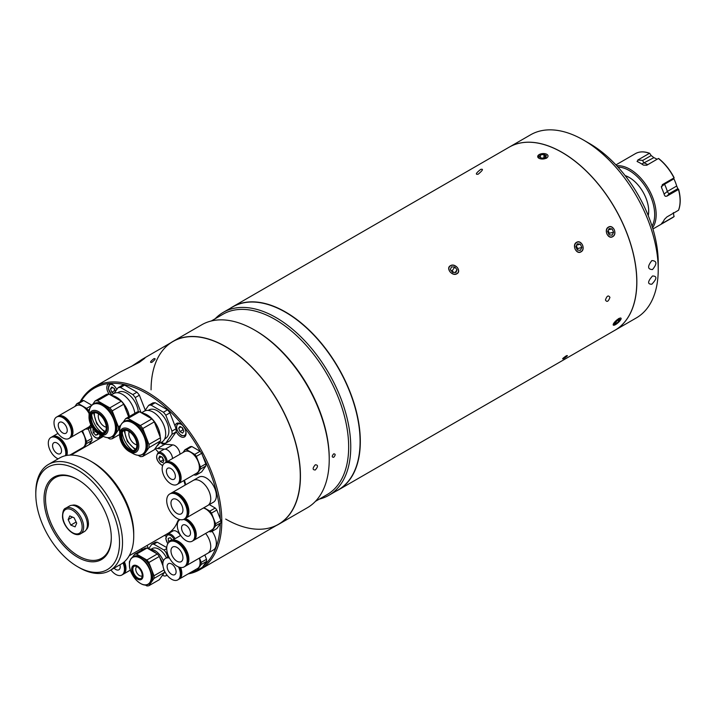 <?xml version="1.0" encoding="UTF-8"?>
<svg xmlns="http://www.w3.org/2000/svg" width="716" height="716" viewBox="0 0 716 716"><rect width="100%" height="100%" fill="white"/><g stroke="black" fill="none" stroke-linecap="round" stroke-linejoin="round"><path stroke-width="1.07" d="M652.571 227.813A36.999 21.364 -120 0 0 656.169 214.594A36.999 21.364 -120 0 0 643.013 180.781A36.999 21.364 -120 0 0 616.762 165.79M662.282 222.73L662.354 223.374L674.007 216.644L673.344 212.616M662.354 223.374L661.53 223.544L662.354 223.374M678.616 209.949A36.793 21.238 -120 0 0 680.2 200.552A36.793 21.238 -120 0 0 678.625 189.355L677.828 188.666L669.469 193.499L666.838 196.193L678.491 189.471A36.999 21.364 -120 0 1 680.093 200.784A36.999 21.364 -120 0 1 678.491 210.262L666.838 216.993L664.448 219.382A36.999 21.364 60 0 1 661.53 223.544M652.034 226.104A35.943 20.755 -120 0 0 654.675 214.594A35.943 20.755 -120 0 0 617.98 167.105M648.248 215.659A27.485 15.868 -120 0 0 648.696 211.148A27.485 15.868 -120 0 0 629.257 177.479A27.485 15.868 -120 0 0 625.131 175.608M629.633 177.702A26.429 15.26 -120 0 0 625.363 175.903M648.114 215.301A26.429 15.26 -120 0 0 648.696 210.71M664.099 194.108L667.339 191.432A2.112 1.217 -120 0 0 669.469 193.499M666.838 196.193L665.28 196.282L664.448 195.208A36.999 21.364 60 0 0 661.53 187.673L662.354 184.639L674.007 177.908A36.999 21.364 -120 0 0 658.407 158.505L646.763 165.235L643.398 165.11A36.999 21.364 60 0 0 637.553 161.735L637.034 161.306M676.701 186.026A30.663 17.703 -120 0 0 673.908 178.821L664.546 184.227A30.663 17.703 60 0 1 667.339 191.432L676.701 186.026L677.828 188.666M673.595 178.141L673.908 178.821M664.296 183.511A2.112 1.217 60 0 0 664.546 184.227L661.298 186.697M674.132 177.774L674.132 177.774A36.793 21.238 -120 0 0 658.666 158.531M637.553 161.735L637.786 160.053L642.843 160.366L651.202 155.542L653.887 157.645L641.769 164.027M657.073 159.283A30.663 17.703 -120 0 0 653.887 157.645M637.786 160.053L649.439 153.331A36.999 21.364 -120 0 0 635.423 153.636L615.93 164.895M651.202 155.542L649.698 153.349M674.042 216.617L672.422 217.727A36.999 21.364 -120 0 0 674.007 216.644L674.132 216.33M605.45 299.986C606.908 302.447 608.403 301.579 609.934 297.4C608.403 294.903 606.908 295.762 605.45 299.986C606.908 302.447 608.403 301.588 609.934 297.4C608.403 294.903 606.908 295.762 605.45 299.986M563.707 358.573C567.484 356.031 568.343 355.109 566.275 355.816C562.561 358.447 561.702 359.369 563.707 358.573C567.484 356.031 568.343 355.109 566.275 355.816C562.561 358.447 561.702 359.369 563.707 358.573M480.705 169.397C483.658 168.699 482.817 170.301 478.181 174.194C475.102 174.758 475.943 173.165 480.705 169.397M338.256 489.887A105.619 60.976 -120 0 0 360.175 441.512A105.619 60.976 -120 0 0 314.047 335.195A105.619 60.976 -120 0 0 232.646 306.949M230.391 308.247A105.726 61.039 60 0 1 232.7 306.797A105.726 61.039 60 0 1 314.172 335.115A105.726 61.039 60 0 1 360.318 441.512A105.726 61.039 60 0 1 338.426 489.914A105.726 61.039 60 0 1 336.01 491.185M450.409 265.726C445.442 268.187 452.306 276.743 456.88 273.78C461.954 271.185 455.099 262.62 450.409 265.726M576.532 242.348C571.654 244.818 576.371 254.914 580.971 251.862C586.01 249.356 581.311 239.251 576.532 242.348M608.403 227.124C603.534 229.594 608.081 239.735 612.69 236.674C617.72 234.177 613.191 224.027 608.403 227.124M539.148 154.62C536.803 158.469 539.282 159.65 546.594 158.173M546.63 158.155L542.683 153.573M562.06 152.445A105.619 60.976 60 0 1 562.096 152.463A105.619 60.976 60 0 1 636.775 281.818L636.775 281.907A105.726 61.039 -120 0 0 562.015 152.419A105.726 61.039 -120 0 0 509.157 147.183L232.7 306.797M338.426 489.914L614.874 330.3A105.726 61.039 -120 0 0 636.775 281.907M618.633 318.539L613.791 325.252M619.474 321.341L618.669 318.522M576.649 242.438A5.173 4.18 74.5 0 0 575.172 249.195A5.173 4.18 74.5 0 0 580.998 251.737A5.173 4.18 74.5 0 0 582.484 244.97A5.173 4.18 74.5 0 0 576.649 242.438M576.299 245.758L577.633 248.604L577.141 249.58M575.816 246.734L577.284 243.789L580.3 244.138L581.84 247.432L580.372 250.376L577.356 250.027L575.816 246.734M576.595 245.167L580.3 244.138M577.633 248.604L581.84 247.432M456.862 273.628A5.173 4.081 35.1 0 0 457.354 267.578A5.173 4.081 35.1 0 0 450.525 265.752A5.173 4.081 35.1 0 0 450.042 271.803A5.173 4.081 35.1 0 0 456.862 273.628M454.812 266.996L451.447 266.898L450.328 269.592L452.575 272.375L455.94 272.474L457.059 269.789L454.812 266.996L452.199 270.72L451.214 270.693M455.179 272.456L457.059 269.789M453.55 272.411L452.199 270.72M615.59 324.572A5.173 1.441 138.1 0 0 620.951 319.202A5.173 1.441 138.1 0 0 618.678 318.701A5.173 1.441 138.1 0 0 613.854 323.131A5.173 1.441 138.1 0 0 614.292 325.162A5.173 1.441 138.1 0 0 615.59 324.572M617.639 320.052L618.83 321.386L616.046 323.713L615.062 322.621M618.83 321.386L619.931 319.3L618.23 319.56L615.438 321.896L614.346 323.972L616.046 323.713M612.717 236.549A5.173 4.162 77 0 0 614.274 229.773A5.173 4.162 77 0 0 608.519 227.214A5.173 4.162 77 0 0 606.962 233.989A5.173 4.162 77 0 0 612.717 236.549M608.833 234.186L609.316 233.228L613.603 232.244L612.108 235.188L609.119 234.83L607.633 231.519L609.137 228.574L612.117 228.932L608.528 229.764M613.603 232.244L612.117 228.932M609.316 233.228L608.126 230.57M546.514 158.021A5.173 2.712 -4.2 0 0 546.523 154.173A5.173 2.712 -4.2 0 0 539.229 154.549A5.173 2.712 -4.2 0 0 539.211 158.397A5.173 2.712 -4.2 0 0 546.514 158.021M544.071 157.78L543.82 154.37L546.398 155.605L545.449 157.511L541.914 158.191L539.336 156.965L540.285 155.059L540.464 157.502M543.82 154.37L540.285 155.059M315.282 469.982C318.217 466.608 318.217 464.881 315.282 464.8C312.427 468.219 312.427 469.947 315.282 469.982C318.217 466.608 318.217 464.881 315.282 464.8C312.427 468.219 312.427 469.947 315.282 469.982M333.692 457.3C331.776 457.273 331.776 456.128 333.692 453.846C335.634 453.89 335.643 455.045 333.692 457.3C331.776 457.273 331.776 456.128 333.692 453.846C335.634 453.899 335.643 455.045 333.692 457.3M319.327 499.106A105.619 60.976 -120 0 0 328.877 495.302L338.22 489.905A105.619 60.976 -120 0 0 360.094 441.557A105.619 60.976 -120 0 0 285.416 312.203L285.416 312.203A105.619 60.976 -120 0 0 232.61 306.976L223.258 312.364A105.619 60.976 -120 0 0 215.194 318.736M328.877 495.302A105.619 60.976 -120 0 0 345.067 410.671A105.619 60.976 -120 0 0 276.072 317.6A105.619 60.976 -120 0 0 223.258 312.364M285.487 312.248L285.487 312.248A105.512 60.914 60 0 1 360.094 441.468A105.512 60.914 60 0 1 360.094 441.512M315.416 501.361L327.096 494.622A104.133 60.126 -120 0 0 343.054 411.181A104.133 60.126 -120 0 0 275.025 319.408A104.133 60.126 -120 0 0 222.953 314.252L211.283 320.992M255.585 330.631L254.538 330.031L255.585 330.631A104.133 60.126 60 0 1 329.226 458.177L329.226 459.386A105.619 60.976 -120 0 0 254.538 330.031L254.538 330.031A105.619 60.976 -120 0 0 201.733 324.796L172.95 341.416A105.619 60.976 60 0 1 225.755 346.642A105.619 60.976 60 0 1 294.759 439.714A105.619 60.976 60 0 1 278.569 524.354A105.619 60.976 60 0 1 276.152 525.625M278.569 524.354L307.352 507.733A105.619 60.976 -120 0 0 329.226 459.386M225.683 519.073A105.512 60.914 -120 0 0 300.29 475.997A105.512 60.914 -120 0 0 225.683 346.777A105.512 60.914 -120 0 0 151.076 389.853M170.641 342.875A105.619 60.976 60 0 1 172.95 341.416M651.846 284.207C656.984 278.748 657.207 276.009 652.5 275.982C647.559 281.576 647.345 284.315 651.846 284.207C656.984 278.757 657.207 276.009 652.5 275.982C647.559 281.576 647.345 284.315 651.846 284.207M652.5 269.556C657.198 263.828 656.984 260.839 651.846 260.579C647.345 266.397 647.559 269.386 652.5 269.556C657.207 263.828 656.984 260.839 651.846 260.579C647.345 266.397 647.559 269.395 652.5 269.556M583.468 140.032L589.456 143.486A97.269 56.152 60 0 1 658.228 262.611L658.228 269.52A105.726 61.039 -120 0 0 583.477 140.032A105.726 61.039 -120 0 0 583.468 140.032A105.726 61.039 -120 0 0 530.61 134.796L509.228 147.147A105.726 61.039 -120 0 0 509.192 147.165M614.919 330.282A105.726 61.039 -120 0 0 614.955 330.264L636.336 317.913A105.726 61.039 -120 0 0 658.228 269.52M614.955 330.264A105.726 61.039 -120 0 0 631.163 245.543A105.726 61.039 -120 0 0 562.096 152.383A105.726 61.039 -120 0 0 509.228 147.147M607.982 230.847A77.337 44.652 60 0 1 609.119 233.622M153.815 358.734C156.043 358.224 155.408 359.423 151.917 362.332C149.617 362.77 150.253 361.571 153.815 358.734M80.067 401.882A105.512 60.914 60 0 1 94.431 386.873A105.512 60.914 60 0 1 147.192 392.091A105.512 60.914 60 0 1 216.116 485.072A105.512 60.914 60 0 1 199.943 569.623L278.443 524.3A105.512 60.914 -120 0 0 294.616 439.749A105.512 60.914 -120 0 0 225.683 346.777A105.512 60.914 -120 0 0 172.932 341.55L142.126 359.334L131.314 366.494M199.943 569.623A105.512 60.914 60 0 1 188.147 573.901M190.42 572.585A104.455 60.305 -120 0 0 196.059 570.5M203.407 565.855A104.455 60.305 -120 0 0 220.268 523.682M220.268 518.921A104.455 60.305 -120 0 0 202.709 455.922M200.489 451.742A104.455 60.305 -120 0 0 146.44 393.388A104.455 60.305 -120 0 0 81.006 401.336M116.789 389.558A7.822 4.52 -120 0 0 112.349 384.429A7.822 4.52 -120 0 0 108.438 384.045A7.822 4.52 -120 0 0 109.19 394.23M176.136 431.515A7.822 4.52 -120 0 0 180.53 436.563A7.822 4.52 -120 0 0 184.442 436.957A7.822 4.52 -120 0 0 185.641 430.683A7.822 4.52 -120 0 0 180.53 423.791A7.822 4.52 -120 0 0 176.619 423.407A7.822 4.52 -120 0 0 175.151 425.599M94.431 386.873L119.697 372.284L139.441 362.269L144.847 358.224L142.126 359.334M161.494 442.264A59.204 34.18 60 0 1 162.72 443.535M184.415 480.239A59.204 34.18 60 0 1 185.748 484.741M73.891 452.78A104.455 60.305 -120 0 0 73.981 453.371M179.976 431.605L178.669 428.24L179.976 426.387L182.58 427.891L183.887 431.256L182.58 433.108L179.976 431.605L182.965 429.877L182.088 427.604M180.924 426.942L178.669 428.24M182.965 429.877L183.466 430.164M113.907 388.242L114.784 390.515L111.794 392.243L110.488 388.877L111.794 387.025L114.399 388.528L115.509 391.375M112.752 387.571L110.488 388.877M111.794 392.243L113.898 393.451M114.784 390.515L115.285 390.802M136.962 566.651A5.289 3.052 -120 0 0 136.837 566.714A5.289 3.052 -120 0 0 136.031 570.947A5.289 3.052 -120 0 0 139.477 575.61A5.289 3.052 -120 0 0 142.126 575.87A5.289 3.052 -120 0 0 142.242 575.798M130.231 560.252A15.645 9.031 60 0 1 132.8 557.075L133.901 556.448A15.645 9.031 60 0 1 145.957 560.637A15.645 9.031 60 0 1 152.785 576.38A15.645 9.031 60 0 1 149.546 583.549L148.445 584.184A15.645 9.031 60 0 1 144.417 584.82M141.07 578.528A7.079 4.09 60 0 1 135.727 576.264A7.079 4.09 60 0 1 132.827 569.345A7.079 4.09 60 0 1 134.008 566.302M132.227 569.694A7.079 4.09 60 0 1 133.695 566.454A7.079 4.09 60 0 1 139.155 568.352A7.079 4.09 60 0 1 142.242 575.476A7.079 4.09 60 0 1 140.784 578.716A7.079 4.09 60 0 1 135.324 576.819A7.079 4.09 60 0 1 132.227 569.694M161.691 576.335A15.645 9.031 -120 0 0 162.926 574.572M164.08 569.936L154.003 575.753A17.444 10.069 60 0 1 154.056 577.114A17.444 10.069 60 0 1 154.003 578.421L164.474 572.379L159.328 579.692L148.865 585.733L154.003 578.421M164.528 570.983A17.444 10.069 60 0 1 164.528 571.073A17.444 10.069 60 0 1 164.474 572.379M145.187 584.945L146.861 585.912A17.444 10.069 60 0 0 148.865 585.733M134.581 554.256A17.444 10.069 60 0 1 136.586 554.077L147.049 548.035A17.444 10.069 60 0 0 145.044 548.214L134.581 554.256L132.442 557.308M129.954 560.843L129.444 561.568A17.444 10.069 60 0 0 129.435 564.19M147.049 548.035L157.332 553.969L146.861 560.01L136.586 554.077M146.861 560.01A17.444 10.069 60 0 1 148.865 562.508L159.328 556.466L162.997 565.909M157.332 553.969A17.444 10.069 60 0 1 159.328 556.466M154.003 575.753L148.865 562.508M152.938 550.917A15.224 8.789 60 0 1 153.09 551.007A15.224 8.789 60 0 1 156.16 553.298M159.731 557.487A15.224 8.789 60 0 1 162.872 563.895M162.863 564.163A15.645 9.031 -120 0 0 159.901 557.925M155.909 553.155A15.645 9.031 -120 0 0 152.785 550.828A15.645 9.031 -120 0 0 149.671 549.548M166.434 557.871A13.309 7.688 -120 0 0 158.916 549.199A13.309 7.688 -120 0 0 152.266 548.545L151.13 549.199M163.427 560.888A14.58 8.422 -120 0 0 154.808 550.532A14.58 8.422 -120 0 0 149.107 549.226M167.096 575.208L166.058 575.807L166.774 574.787M162.613 575.154L164.054 575.986A17.444 10.069 -120 0 0 166.058 575.807M163.15 574.259A14.58 8.422 -120 0 0 164.224 572.728M164.492 572.129A14.58 8.422 -120 0 0 164.725 571.413M167.804 557.075L166.058 552.582A17.444 10.069 -120 0 0 164.054 550.085L153.779 544.151A17.444 10.069 -120 0 0 151.774 544.33L148.561 548.912M153.779 544.151L157.216 542.173A17.444 10.069 -120 0 0 155.211 542.352L151.774 544.33M157.216 542.173L166.739 547.57M166.712 548.554L164.054 550.085M166.058 552.582L167.123 551.964M129.184 431.596A8.458 4.887 -120 0 0 134.814 444.072A8.458 4.887 -120 0 0 136.828 444.833M121.398 424.194A18.822 10.865 60 0 1 123.787 421.805L124.808 421.214A18.822 10.865 60 0 1 139.307 426.253A18.822 10.865 60 0 1 147.523 445.191A18.822 10.865 60 0 1 143.621 453.81L142.609 454.4A18.822 10.865 60 0 1 139.343 455.278M160.214 437.127A18.822 10.865 -120 0 0 146.923 414.806A18.822 10.865 -120 0 0 141.75 413.034M147.075 414.895A18.392 10.624 60 0 1 147.227 414.985A18.392 10.624 60 0 1 160.232 437.163M119.688 431.139L119.483 430.611A20.934 12.082 60 0 1 119.411 428.965A20.934 12.082 60 0 1 119.483 427.398L120.449 426.02M134.921 450.131A11.313 6.534 60 0 1 130.375 449.684A11.313 6.534 60 0 1 121.729 435.48A11.313 6.534 60 0 1 121.756 434.755A11.313 6.534 60 0 1 123.644 430.593M136.837 445.236A11.313 6.534 60 0 1 134.492 450.418A11.313 6.534 60 0 1 125.774 447.384A11.313 6.534 60 0 1 120.834 435.999A11.313 6.534 60 0 1 123.179 430.826A11.313 6.534 60 0 1 131.896 433.851A11.313 6.534 60 0 1 136.837 445.236M132.505 450.364A17.13 9.89 60 0 1 122.23 432.562M138.099 455.295L140.381 456.611A20.934 12.082 60 0 0 142.788 456.396L148.955 447.625L160.465 440.975L154.298 449.746L142.788 456.396M148.955 444.421L142.788 428.526L154.298 421.876L160.465 437.771L148.955 444.421A20.934 12.082 60 0 1 148.955 447.625M160.465 437.771A20.934 12.082 60 0 1 160.465 440.975M140.381 425.537L128.048 418.413L139.566 411.772L151.89 418.887L140.381 425.537A20.934 12.082 60 0 1 142.788 428.526M151.89 418.887A20.934 12.082 60 0 1 154.298 421.876M139.566 411.772A20.934 12.082 60 0 0 137.159 411.986L125.649 418.627L123.089 422.27M156.822 446.158A18.822 10.865 -120 0 0 159.579 442.237M125.649 418.627A20.934 12.082 60 0 1 128.048 418.413M164.662 438.962L165.486 438.496A16.486 9.514 -120 0 0 168.009 425.286A16.486 9.514 -120 0 0 157.243 410.76A16.486 9.514 -120 0 0 149 409.946L148.185 410.42M158.925 443.741L162.004 441.969A17.748 10.248 -120 0 0 164.725 427.738A17.748 10.248 -120 0 0 153.126 412.103A17.748 10.248 -120 0 0 144.256 411.217L141.437 412.846M161.539 442.237L163.409 443.32A20.934 12.082 -120 0 0 165.808 443.106L171.974 434.326L176.1 431.945A20.934 12.082 -120 0 0 176.1 428.741L171.974 431.122L165.808 415.235L169.934 412.855A20.934 12.082 -120 0 0 167.535 409.856L163.409 412.237L151.076 405.122A20.934 12.082 -120 0 0 148.668 405.337L144.695 410.993M151.076 405.122L155.202 402.741A20.934 12.082 -120 0 0 152.794 402.956L148.668 405.337M165.808 415.235A20.934 12.082 -120 0 0 163.409 412.237M155.202 402.741L167.535 409.856M169.934 412.855L176.1 428.741M171.974 434.326A20.934 12.082 -120 0 0 171.974 431.122M176.1 431.945L169.934 440.725L165.808 443.106M98.611 413.946A8.458 4.887 -120 0 0 104.241 426.423A8.458 4.887 -120 0 0 106.254 427.184M90.825 406.545A18.822 10.865 60 0 1 93.223 404.155L94.235 403.564A18.822 10.865 60 0 1 108.734 408.603A18.822 10.865 60 0 1 116.95 427.541A18.822 10.865 60 0 1 113.056 436.16L112.036 436.742A18.822 10.865 60 0 1 108.769 437.628M129.31 416.515A18.822 10.865 -120 0 0 116.35 397.156A18.822 10.865 -120 0 0 111.177 395.384M116.502 397.246A18.392 10.624 60 0 1 116.654 397.335A18.392 10.624 60 0 1 129.363 416.488M89.115 413.49L88.909 412.953A20.934 12.082 60 0 1 88.847 411.315A20.934 12.082 60 0 1 88.909 409.749L89.876 408.371M104.348 432.473A11.313 6.534 60 0 1 99.801 432.034A11.313 6.534 60 0 1 91.165 417.831A11.313 6.534 60 0 1 91.183 417.106A11.313 6.534 60 0 1 93.071 412.944M106.263 427.586A11.313 6.534 60 0 1 103.918 432.768A11.313 6.534 60 0 1 95.201 429.734A11.313 6.534 60 0 1 90.261 418.35A11.313 6.534 60 0 1 92.606 413.177A11.313 6.534 60 0 1 101.323 416.202A11.313 6.534 60 0 1 106.263 427.586M101.932 432.715A17.13 9.89 60 0 1 91.657 414.913M119.715 430.155C119.867 426.172 121.228 423.38 123.787 421.805A18.822 10.865 60 0 1 138.295 426.843A18.822 10.865 60 0 1 146.511 445.782A18.822 10.865 60 0 1 142.609 454.4C139.96 455.824 136.863 455.609 133.337 453.747A18.643 10.758 -120 0 0 146.073 445.889A18.643 10.758 -120 0 0 133.113 423.192A18.643 10.758 -120 0 0 119.715 430.155L119.59 434.487A13.604 7.849 60 0 1 129.363 429.403A13.604 7.849 60 0 1 138.815 445.961A13.604 7.849 60 0 1 129.524 451.698A13.604 7.849 60 0 1 119.581 434.854A13.604 7.849 60 0 1 119.59 434.487L112.215 438.747L118.382 429.976L119.42 429.376M120.682 425.438L118.382 426.772L112.215 410.877L123.725 404.227L128.647 416.9M109.808 407.887L97.474 400.763L108.993 394.113L121.326 401.237L109.808 407.887A20.934 12.082 60 0 1 112.215 410.877M121.326 401.237A20.934 12.082 60 0 1 123.725 404.227M107.525 437.646L109.808 438.962A20.934 12.082 60 0 0 112.215 438.747M108.993 394.113A20.934 12.082 60 0 0 106.586 394.328L95.076 400.978L92.516 404.621M95.076 400.978A20.934 12.082 60 0 1 97.474 400.763M118.382 426.772A20.934 12.082 60 0 1 118.382 429.976M138.26 411.798A16.486 9.514 -120 0 0 126.669 393.111A16.486 9.514 -120 0 0 118.426 392.296L117.612 392.771M134.876 413.293A17.748 10.248 -120 0 0 122.561 394.453A17.748 10.248 -120 0 0 113.683 393.567L110.864 395.196M141.088 412.649L135.243 397.586L139.369 395.196A20.934 12.082 -120 0 0 136.962 392.207L132.836 394.588L120.503 387.472L124.629 385.092A20.934 12.082 -120 0 0 122.221 385.306L118.104 387.687L114.13 393.335M135.243 397.586A20.934 12.082 -120 0 0 132.836 394.588M139.369 395.196L145.267 410.179M120.503 387.472A20.934 12.082 -120 0 0 118.104 387.687M124.629 385.092L136.962 392.207M209.287 504.601L215.221 508.029A13.953 8.055 60 0 1 216.823 510.016L220.931 520.613A13.953 8.055 60 0 1 220.976 521.704A13.953 8.055 60 0 1 220.931 522.752L215.588 525.839A13.953 8.055 -120 0 0 215.632 524.792A13.953 8.055 -120 0 0 215.588 523.7L211.471 513.103A13.953 8.055 -120 0 0 209.869 511.108L203.944 507.689M169.71 494.004A14.481 8.359 60 0 1 180.88 497.88A14.481 8.359 60 0 1 187.198 512.459A14.481 8.359 60 0 1 184.2 519.091A14.481 8.359 60 0 1 173.039 515.207A14.481 8.359 60 0 1 166.712 500.636A14.481 8.359 60 0 1 169.71 494.004L170.65 493.458A14.481 8.359 60 0 1 181.81 497.343A14.481 8.359 60 0 1 188.129 511.922A14.481 8.359 60 0 1 185.131 518.545A12.369 7.142 60 0 1 196.256 534.682A12.369 7.142 60 0 1 193.687 540.347A12.369 7.142 60 0 1 193.356 540.526M203.398 508.002A12.369 7.142 60 0 1 214.505 524.148A12.369 7.142 60 0 1 211.945 529.804L193.687 540.347M215.221 508.029L209.869 511.108M216.823 510.016L211.471 513.103M220.931 520.613L215.588 523.7M220.931 522.752L216.823 528.596L211.471 531.684L215.588 525.839M209.161 531.415L209.869 531.827A13.953 8.055 -120 0 0 211.471 531.684M190.698 523.172A11.134 6.426 60 0 1 194.698 530.1M183.591 519.386A12.369 7.142 60 0 1 194.77 535.541A12.369 7.142 60 0 1 192.21 541.207A12.369 7.142 60 0 1 182.678 537.886A12.369 7.142 60 0 1 177.282 525.437A12.369 7.142 60 0 1 179.841 519.78A12.369 7.142 60 0 1 180.137 519.619L179.841 519.78M184.477 518.93A12.369 7.142 60 0 1 195.593 535.067A12.369 7.142 60 0 1 193.034 540.732L192.21 541.207M190.51 533.08A6.346 3.661 60 0 1 189.194 535.98A6.346 3.661 60 0 1 184.307 534.288A6.346 3.661 60 0 1 181.542 527.898A6.346 3.661 60 0 1 182.857 524.998A6.346 3.661 60 0 1 187.744 526.699A6.346 3.661 60 0 1 190.51 533.08M204.839 554.954L206.521 559.285A13.953 8.055 60 0 1 206.566 560.377A13.953 8.055 60 0 1 206.521 561.425L201.178 564.503A13.953 8.055 -120 0 0 201.214 563.465A13.953 8.055 -120 0 0 201.178 562.373L199.496 558.033M166.586 557.8A12.369 7.142 60 0 1 166.909 557.594A12.369 7.142 60 0 1 168.922 557.021M180.611 567.484A12.369 7.142 60 0 1 181.837 573.355A12.369 7.142 60 0 1 179.277 579.02A12.369 7.142 60 0 1 178.937 579.19M199.299 558.149A12.369 7.142 60 0 1 200.095 562.821A12.369 7.142 60 0 1 197.535 568.477L179.277 579.02M179.761 567.314A11.134 6.426 60 0 1 180.289 568.773M178.499 566.902A12.369 7.142 60 0 1 180.36 574.214A12.369 7.142 60 0 1 177.801 579.87A12.369 7.142 60 0 1 168.269 576.559A12.369 7.142 60 0 1 162.863 564.11A12.369 7.142 60 0 1 165.432 558.453A12.369 7.142 60 0 1 169.513 558.14M165.432 558.453L166.255 557.97A12.369 7.142 60 0 1 169.128 557.424M179.725 567.305A12.369 7.142 60 0 1 181.184 573.74A12.369 7.142 60 0 1 178.624 579.396L177.801 579.87M176.1 571.753A6.346 3.661 60 0 1 174.785 574.653A6.346 3.661 60 0 1 169.898 572.952A6.346 3.661 60 0 1 167.132 566.571A6.346 3.661 60 0 1 168.439 563.671A6.346 3.661 60 0 1 173.335 565.372A6.346 3.661 60 0 1 176.1 571.753M206.521 561.425L202.413 567.269L197.061 570.357L201.178 564.503M194.752 570.088L195.459 570.5A13.953 8.055 -120 0 0 197.061 570.357M206.521 559.285L201.178 562.373M184.916 449.773L190.268 446.686A13.953 8.055 60 0 1 191.87 446.542L200.086 451.295A13.953 8.055 60 0 1 201.688 453.291L205.805 463.878A13.953 8.055 60 0 1 205.841 464.979A13.953 8.055 60 0 1 205.805 466.018L200.453 469.105A13.953 8.055 -120 0 0 200.498 468.058A13.953 8.055 -120 0 0 200.453 466.966L196.345 456.369A13.953 8.055 -120 0 0 194.743 454.383L186.518 449.63A13.953 8.055 -120 0 0 184.916 449.773L183.019 452.476M165.87 462.402A12.369 7.142 60 0 1 166.193 462.196A12.369 7.142 60 0 1 175.724 465.507A12.369 7.142 60 0 1 181.121 477.957A12.369 7.142 60 0 1 178.561 483.613A12.369 7.142 60 0 1 178.221 483.792M166.193 462.196L184.451 451.653A12.369 7.142 60 0 1 193.982 454.964A12.369 7.142 60 0 1 199.379 467.414A12.369 7.142 60 0 1 196.819 473.079L178.561 483.613M191.87 446.542L186.518 449.63M200.086 451.295L194.743 454.383M201.688 453.291L196.345 456.369M205.805 463.878L200.453 466.966M205.805 466.018L201.688 471.871L196.345 474.95L200.453 469.105M175.572 466.447A11.134 6.426 60 0 1 179.573 473.365M194.027 474.69L194.743 475.093A13.953 8.055 -120 0 0 196.345 474.95M162.147 468.712A12.369 7.142 60 0 1 164.716 463.046A12.369 7.142 60 0 1 174.248 466.358A12.369 7.142 60 0 1 179.644 478.807A12.369 7.142 60 0 1 177.085 484.472A12.369 7.142 60 0 1 167.553 481.161A12.369 7.142 60 0 1 162.147 468.712M164.716 463.046L165.53 462.572A12.369 7.142 60 0 1 175.062 465.883A12.369 7.142 60 0 1 180.468 478.333A12.369 7.142 60 0 1 177.899 483.998L177.085 484.472M175.384 476.346A6.346 3.661 60 0 1 174.069 479.255A6.346 3.661 60 0 1 169.182 477.554A6.346 3.661 60 0 1 166.407 471.173A6.346 3.661 60 0 1 167.723 468.264A6.346 3.661 60 0 1 172.61 469.965A6.346 3.661 60 0 1 175.384 476.346M57.727 416.399A12.369 7.142 60 0 1 58.05 416.193A12.369 7.142 60 0 1 67.581 419.513A12.369 7.142 60 0 1 72.978 431.963A12.369 7.142 60 0 1 70.419 437.619A12.369 7.142 60 0 1 70.079 437.798M58.05 416.193L76.308 405.659A12.369 7.142 60 0 1 89.115 413.597M91.523 405.542L86.6 408.38L78.375 403.636L83.727 400.548A13.953 8.055 60 0 0 82.125 400.692L76.773 403.779L74.876 406.482M78.375 403.636A13.953 8.055 -120 0 0 76.773 403.779M83.727 400.548L91.818 405.229M88.891 409.982L88.202 410.375A13.953 8.055 -120 0 0 86.6 408.38M88.856 412.067L88.202 410.375M67.429 420.444A11.134 6.426 60 0 1 71.43 427.371M90.708 424.561A12.369 7.142 60 0 1 88.677 427.085L70.419 437.619M85.974 428.83A10.284 5.943 60 0 0 85.875 428.696L86.6 429.099A13.953 8.055 -120 0 0 88.202 428.956L90.941 425.062M90.655 427.541L88.202 428.956M54.004 422.717A12.369 7.142 60 0 1 56.573 417.052A12.369 7.142 60 0 1 66.105 420.364A12.369 7.142 60 0 1 71.502 432.813A12.369 7.142 60 0 1 68.942 438.478A12.369 7.142 60 0 1 59.41 435.158A12.369 7.142 60 0 1 54.004 422.717M56.573 417.052L57.387 416.578A12.369 7.142 60 0 1 66.919 419.889A12.369 7.142 60 0 1 72.325 432.339A12.369 7.142 60 0 1 69.756 438.004L68.942 438.478M67.241 430.352A6.346 3.661 60 0 1 65.926 433.261A6.346 3.661 60 0 1 61.039 431.56A6.346 3.661 60 0 1 58.264 425.17A6.346 3.661 60 0 1 59.58 422.27A6.346 3.661 60 0 1 64.467 423.97A6.346 3.661 60 0 1 67.241 430.352M124.36 561.756A12.369 7.142 60 0 1 125.953 568.486A12.369 7.142 60 0 1 123.385 574.143A12.369 7.142 60 0 1 123.054 574.322M141.321 548.778A12.369 7.142 60 0 1 142.01 549.969M123.787 562.248A11.134 6.426 60 0 1 124.396 563.895M142.296 549.807L141.795 548.501M147.138 545.413L148.481 548.859M122.991 562.865A12.369 7.142 60 0 1 124.468 569.336A12.369 7.142 60 0 1 121.908 575.002A12.369 7.142 60 0 1 110.935 569.981M123.761 562.266A12.369 7.142 60 0 1 125.291 568.862A12.369 7.142 60 0 1 122.731 574.527L121.908 575.002M119.903 564.808A6.346 3.661 60 0 1 120.207 566.875A6.346 3.661 60 0 1 118.892 569.784A6.346 3.661 60 0 1 114.086 568.164M88.292 428.911L91.952 438.344A13.953 8.055 60 0 1 91.997 439.436A13.953 8.055 60 0 1 91.952 440.483L86.609 443.571A13.953 8.055 -120 0 0 86.654 442.524A13.953 8.055 -120 0 0 86.609 441.432L82.501 430.835A13.953 8.055 -120 0 0 82.403 430.701M52.026 436.858A12.369 7.142 60 0 1 52.349 436.653A12.369 7.142 60 0 1 61.88 439.973A12.369 7.142 60 0 1 67.277 452.414A12.369 7.142 60 0 1 66.803 455.412M81.597 431.166A12.369 7.142 60 0 1 85.535 441.879A12.369 7.142 60 0 1 82.967 447.536L69.891 455.09M86.054 428.786L82.501 430.835M91.952 438.344L86.609 441.432M61.728 440.904A11.134 6.426 60 0 1 65.72 447.831M80.183 449.147L80.738 449.469M83.638 447.786L86.609 443.571M91.952 440.483L88.99 444.708M58.121 458.867A12.369 7.142 60 0 1 48.303 443.168A12.369 7.142 60 0 1 50.863 437.512A12.369 7.142 60 0 1 60.395 440.823A12.369 7.142 60 0 1 65.791 453.273A12.369 7.142 60 0 1 65.505 455.671M50.863 437.512L51.686 437.037A12.369 7.142 60 0 1 61.218 440.349A12.369 7.142 60 0 1 66.615 452.798A12.369 7.142 60 0 1 66.239 455.519M61.531 450.812A6.346 3.661 60 0 1 60.225 453.711A6.346 3.661 60 0 1 55.329 452.02A6.346 3.661 60 0 1 52.563 445.629A6.346 3.661 60 0 1 53.879 442.73A6.346 3.661 60 0 1 58.766 444.43A6.346 3.661 60 0 1 61.531 450.812M170.972 503.088A8.458 4.887 60 0 1 172.726 499.222A8.458 4.887 60 0 1 179.242 501.486A8.458 4.887 60 0 1 182.938 509.998A8.458 4.887 60 0 1 181.184 513.873A8.458 4.887 60 0 1 174.668 511.6A8.458 4.887 60 0 1 170.972 503.088M171.035 493.261A14.481 8.359 60 0 1 171.393 493.029A14.481 8.359 60 0 1 182.562 496.913A14.481 8.359 60 0 1 188.881 511.484A14.481 8.359 60 0 1 185.883 518.115A14.481 8.359 60 0 1 185.498 518.321M193.177 480.454A14.481 8.359 60 0 1 193.266 480.409A14.481 8.359 60 0 1 204.427 484.285A14.481 8.359 60 0 1 210.746 498.864A14.481 8.359 60 0 1 207.747 505.496A14.481 8.359 60 0 1 207.658 505.541M183.224 498.989A13.031 7.527 60 0 1 186.634 504.896M210.746 498.864A14.481 8.359 60 0 1 207.747 505.496L213.35 502.256A14.481 8.359 60 0 0 216.357 495.624A14.481 8.359 60 0 0 210.03 481.045A14.481 8.359 60 0 0 198.869 477.169L193.266 480.409A14.481 8.359 60 0 1 204.427 484.285A14.481 8.359 60 0 1 210.746 498.864M166.712 548.411A14.481 8.359 60 0 1 169.71 541.779A14.481 8.359 60 0 1 180.88 545.655A14.481 8.359 60 0 1 187.198 560.234A14.481 8.359 60 0 1 184.2 566.866A14.481 8.359 60 0 1 173.039 562.982A14.481 8.359 60 0 1 166.712 548.411M169.71 541.779L170.65 541.242A14.481 8.359 60 0 1 181.81 545.118A14.481 8.359 60 0 1 188.129 559.697A14.481 8.359 60 0 1 185.131 566.329L184.2 566.866M182.938 557.773A8.458 4.887 60 0 1 181.184 561.648A8.458 4.887 60 0 1 174.668 559.384A8.458 4.887 60 0 1 170.972 550.873A8.458 4.887 60 0 1 172.726 546.997A8.458 4.887 60 0 1 179.242 549.262A8.458 4.887 60 0 1 182.938 557.773M171.035 541.036A14.481 8.359 60 0 1 171.393 540.804A14.481 8.359 60 0 1 182.562 544.688A14.481 8.359 60 0 1 188.881 559.268A14.481 8.359 60 0 1 185.883 565.891A14.481 8.359 60 0 1 185.498 566.096M185.883 565.891L207.747 553.271A14.481 8.359 60 0 0 210.746 546.639A14.481 8.359 60 0 0 205.635 533.456A14.481 8.359 60 0 1 210.746 546.639A14.481 8.359 60 0 1 207.747 553.271A14.481 8.359 60 0 1 207.658 553.325M183.224 546.764A13.031 7.527 60 0 1 186.634 552.671M212.088 531.335A14.481 8.359 60 0 1 216.357 543.399A14.481 8.359 60 0 1 213.35 550.031L207.747 553.271M83.495 569.614A59.204 34.18 -120 0 0 119.124 535.595A59.204 34.18 -120 0 0 71.842 467.145A59.204 34.18 -120 0 0 35.8 494.21A59.204 34.18 -120 0 0 77.659 566.723A59.204 34.18 -120 0 0 83.495 569.614M35.8 494.21L35.8 492.492A61.316 35.406 60 0 1 48.5 464.416A61.316 35.406 60 0 1 73.121 464.46A61.316 35.406 60 0 1 117.961 517.587A61.316 35.406 60 0 1 109.817 570.625A61.316 35.406 60 0 1 85.195 570.58A61.316 35.406 60 0 1 79.163 567.591L77.659 566.723M109.817 570.625L121.031 564.154A61.316 35.406 -120 0 0 133.731 536.078A61.316 35.406 -120 0 0 90.377 460.979A61.316 35.406 -120 0 0 84.336 457.98A61.316 35.406 -120 0 0 59.714 457.945L48.5 464.416M133.731 536.078L133.731 533.492A58.148 33.571 -120 0 0 92.615 462.276L90.377 460.979M129.175 555.786L168.036 533.348A58.148 33.571 -120 0 0 177.899 520.729L179.904 519.574M185.167 485.081A58.148 33.571 -120 0 0 183.851 480.561A58.148 33.571 -120 0 1 185.167 485.081M158.487 452.476A58.148 33.571 -120 0 0 155.086 448.628M161.037 442.524A10.57 6.104 -120 0 0 163.096 443.705A10.57 6.104 -120 0 0 164.975 444.189L157.502 448.502L165.262 449.183A7.402 4.269 60 0 1 166.577 449.523A7.402 4.269 60 0 1 172.529 458.535A7.402 4.269 -120 0 0 166.577 449.523A7.402 4.269 -120 0 0 163.606 449.514L158.227 452.619A7.402 4.269 60 0 1 161.198 452.628A7.402 4.269 60 0 1 167.15 461.641M164.975 444.189L172.744 444.869A7.402 4.269 60 0 1 174.06 445.2A7.402 4.269 60 0 1 180.002 454.213M157.502 448.502A10.57 6.104 60 0 1 155.623 448.019A10.57 6.104 60 0 1 155.542 447.983M82.349 559.554A47.578 27.468 60 0 1 44.347 504.556A47.578 27.468 60 0 1 72.978 477.214A47.578 27.468 60 0 1 77.668 479.541A47.578 27.468 60 0 1 111.302 537.805A47.578 27.468 60 0 1 82.349 559.554M78.044 479.756A46.522 26.859 -120 0 0 73.838 477.697A46.522 26.859 -120 0 0 45.842 504.431A46.522 26.859 -120 0 0 82.993 558.212A46.522 26.859 -120 0 0 111.302 537.367M177.505 523.289A10.57 6.104 60 0 1 177.899 520.729M164.268 535.523A10.57 6.104 60 0 1 165.978 536.096M162.38 444.117A58.148 33.571 -120 0 0 160.912 442.595M185.534 484.866A57.727 33.33 -120 0 0 184.218 480.347M162.084 443.204A57.727 33.33 -120 0 0 161.279 442.381M161.941 456.996L163.346 459.878L160.348 461.605L162.935 462.679L163.91 460.451L162.308 457.148L159.722 456.074L158.746 458.303L161.395 456.772M160.348 461.605L158.746 458.303M162.138 457.085A3.195 1.844 -120 0 0 163.499 459.609M180.441 535.586A7.402 4.269 -120 0 0 172.878 531.03L167.499 534.136A7.402 4.269 60 0 1 175.053 538.692M171.437 538.951L171.536 539.828L168.546 541.556L168.179 538.369L170.238 537.698L172.565 540.133M169.137 542.173L168.546 541.556M172.091 540.41L171.536 539.828M171.536 539.05A3.195 1.844 -120 0 0 172.162 540.365M93.536 429.287L92.955 429.475L93.313 432.67L95.452 431.435M97.734 434.039L95.738 435.194L93.313 432.67M97.644 433.243L97.788 434.523L95.738 435.194M80.577 533.796L84.318 531.63A14.803 8.547 -120 0 0 87.28 523.119A14.803 8.547 -120 0 0 80.237 509.273A14.803 8.547 -120 0 0 69.515 505.997L65.782 508.154C63.643 508.709 62.552 511.689 62.507 517.095C63.321 526.958 74.366 537.832 80.577 533.796A14.803 8.547 -120 0 0 83.539 525.275A14.803 8.547 -120 0 0 76.496 511.43A14.803 8.547 -120 0 0 65.782 508.154M76.702 523.181L74.052 517.722L69.774 515.941L68.154 519.628L70.812 525.097L75.091 526.869L76.702 523.181M76.138 522.018L70.812 525.097M72.549 517.095L68.154 519.628M86.242 529.688A14.168 8.18 -120 0 0 87.11 517.247A14.168 8.18 -120 0 0 77.015 505.693A14.168 8.18 -120 0 0 72.164 505.308M647.712 164.689A30.663 17.703 60 0 0 644.525 163.051A2.112 1.217 60 0 1 642.843 160.366M649.528 153.287A36.793 21.238 -120 0 0 644.749 152.087M182.061 424.928A6.551 3.786 -120 0 0 181.282 424.391A6.551 3.786 -120 0 0 176.646 427.067A6.551 3.786 -120 0 0 181.282 435.095A6.551 3.786 -120 0 0 185.847 431.48M113.88 385.566A6.551 3.786 -120 0 0 113.101 385.029A6.551 3.786 -120 0 0 108.519 386.935A6.551 3.786 -120 0 0 111.723 394.704M151.685 577.015A15.645 9.031 60 0 1 148.445 584.184C141.902 588.74 128.961 575.064 129.435 564.414C129.48 560.879 130.598 558.435 132.8 557.075A15.645 9.031 60 0 1 144.856 561.272A15.645 9.031 60 0 1 151.685 577.015M129.453 564.477A15.439 8.914 -120 0 0 140.363 583.379A15.439 8.914 -120 0 0 151.282 577.078A15.439 8.914 -120 0 0 140.363 558.176A15.439 8.914 -120 0 0 129.453 564.477M143.003 575.798A8.019 4.627 60 0 1 137.338 579.074A8.019 4.627 60 0 1 131.672 569.256A8.019 4.627 60 0 1 137.338 565.98A8.019 4.627 60 0 1 143.003 575.798M131.941 569.524A7.491 4.323 -120 0 0 137.239 578.698A7.491 4.323 -120 0 0 142.538 575.646A7.491 4.323 -120 0 0 137.239 566.472A7.491 4.323 -120 0 0 131.941 569.524M125.005 430.298A13.953 8.055 -120 0 0 134.814 448.565A13.953 8.055 -120 0 0 135.852 449.102M137.588 445.674A12.387 7.151 -120 0 0 128.835 430.513A12.387 7.151 -120 0 0 120.073 435.561A12.387 7.151 -120 0 0 128.835 450.731A12.387 7.151 -120 0 0 137.588 445.674M94.431 412.649A13.953 8.055 -120 0 0 104.241 430.916A13.953 8.055 -120 0 0 105.288 431.453M89.008 417.204A13.604 7.849 60 0 1 89.017 416.837A13.604 7.849 60 0 1 98.79 411.754A13.604 7.849 60 0 1 108.241 428.311A13.604 7.849 60 0 1 98.951 434.048A13.604 7.849 60 0 1 89.008 417.204C89.59 424.507 92.901 430.11 98.951 434.048L102.764 436.098A18.643 10.758 -120 0 0 115.5 428.24A18.643 10.758 -120 0 0 102.54 405.542A18.643 10.758 -120 0 0 89.142 412.505L89.008 417.222M89.142 412.505C89.294 408.514 90.655 405.73 93.223 404.155A18.822 10.865 60 0 1 107.722 409.194A18.822 10.865 60 0 1 115.938 428.132A18.822 10.865 60 0 1 112.036 436.742C109.387 438.174 106.299 437.959 102.764 436.098M107.015 428.025A12.387 7.151 -120 0 0 98.262 412.864A12.387 7.151 -120 0 0 89.509 417.911A12.387 7.151 -120 0 0 98.262 433.082A12.387 7.151 -120 0 0 107.015 428.025M165.262 449.183L172.744 444.869M185.462 484.911A58.148 33.571 -120 0 0 184.146 480.391M161.834 443.061A58.148 33.571 -120 0 0 161.216 442.425M165.96 462.339A6.551 3.786 -120 0 0 160.679 453.702A6.551 3.786 -120 0 0 156.741 457.47A6.551 3.786 -120 0 0 161.977 465.051A6.551 3.786 -120 0 0 162.783 465.302M174.033 539.282A6.551 3.786 -120 0 0 168.636 534.906A6.551 3.786 -120 0 0 166.005 538.987A6.551 3.786 -120 0 0 167.866 543.632M91.737 426.584A6.551 3.786 -120 0 0 90.78 430.092A6.551 3.786 -120 0 0 95.72 437.539A6.551 3.786 -120 0 0 100.007 434.612M101.18 435.247A7.402 4.269 60 0 1 99.667 438.067L102.925 436.187M82.054 525.401A13.747 7.939 -120 0 0 71.081 509.515A13.747 7.939 -120 0 0 62.811 517.408A13.747 7.939 -120 0 0 73.784 533.295A13.747 7.939 -120 0 0 82.054 525.401M672.422 217.727L652.929 228.986M678.607 210.128C680.737 204.4 680.746 197.464 678.625 189.337M674.141 177.774C670.033 169.853 664.869 163.427 658.639 158.496M649.627 153.296C644.167 151.282 639.433 151.398 635.423 153.636M620.951 319.202L621.166 318.665M589.456 143.486L583.477 140.032M185.578 435.811L181.452 435.489C176.297 431.032 175.205 426.87 178.177 422.995M109.924 383.678L108.322 388.609L111.562 394.793M164.993 571.932L164.483 572.227M135.27 449.827L127.367 441.468L124.083 430.45M119.59 434.487L119.581 434.872C120.163 442.157 123.474 447.769 129.524 451.698L133.337 453.747M104.697 432.178L96.794 423.818L93.51 412.801M166.909 557.594L168.699 556.556M123.385 574.143L130.375 570.106M52.349 436.653L57.942 433.422M184.2 519.091L185.131 518.545M185.883 518.115L207.747 505.496M171.393 493.029L193.266 480.409M171.393 540.804L180.701 535.434M103.364 436.402L71.036 455.072M161.36 442.336L162.344 443.347M184.298 480.311L185.614 484.822M162.648 465.633L162.246 465.481C156.553 461.283 155.211 456.996 158.227 452.619M167.777 543.784L165.763 538.736L167.499 534.136M91.406 425.984L90.538 429.842C92.597 436.339 95.649 439.078 99.667 438.067"/></g></svg>
